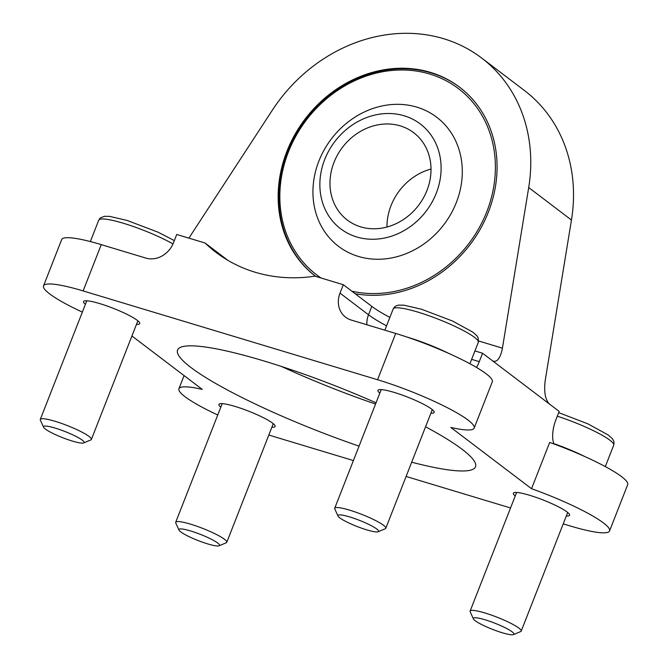 <?xml version="1.0" encoding="UTF-8"?>
<svg xmlns="http://www.w3.org/2000/svg" width="668" height="668" viewBox="0 0 668 668"><rect width="100%" height="100%" fill="white"/><g stroke="black" fill="none" stroke-linecap="round" stroke-linejoin="round"><path stroke-width="1" d="M353.405 460.569L275.542 437.081A73.146 11.064 21.4 0 1 268.837 434.985M217.751 414.97A73.146 11.064 21.4 0 1 178.932 388.734A73.146 11.064 21.4 0 1 202.245 389.394L131.922 335.971M474.163 428.079L492.299 381.795A73.146 11.064 -158.6 0 0 395.69 333.449L351.134 320.014A22.862 19.931 127.2 0 1 345.556 317.175A22.862 19.931 127.2 0 1 340.012 293.127L343.31 284.71L314.945 276.16A160.011 139.545 127.2 0 1 215.998 252.362A160.011 139.545 127.2 0 1 205.093 243.018L176.728 234.468L173.429 242.885A22.862 19.931 127.2 0 1 145.816 258.073L101.26 244.638A73.146 11.064 -158.6 0 0 61.665 239.603L43.529 285.887A73.146 11.064 21.4 0 1 83.124 290.922L377.554 379.733A73.146 11.064 21.4 0 1 474.163 428.079A73.146 11.064 21.4 0 1 450.842 427.428L531.536 488.717A73.146 11.064 21.4 0 1 609.567 530.926A73.146 11.064 21.4 0 1 569.971 525.891L563.233 523.862M82.348 312.115A73.146 11.064 21.4 0 1 43.529 285.887M531.536 488.717L549.68 442.433A73.146 11.064 21.4 0 1 627.703 484.642L609.567 530.926M553.964 443.986A22.862 10.638 -73.2 0 1 555.885 419.846L559.174 411.43L482.572 353.238L479.273 361.655A22.862 10.638 -73.2 0 1 476.501 367.45M510.536 507.964L406.094 476.459M205.093 243.018L227.922 260.361M482.572 353.238L474.931 350.934M389.861 317.417A75.434 11.406 21.4 0 1 371.817 306.37L343.31 284.71M549.38 403.99C545.238 399.623 543.835 391.84 545.188 380.635L571.457 220.022L528.697 187.549A155.444 135.554 -52.8 0 0 481.636 58.007A155.444 135.554 -52.8 0 0 272.327 110.212L188.877 238.134M315.622 276.36A118.871 103.657 127.2 0 1 287.599 151.945A118.871 103.657 127.2 0 1 459.868 87.399M355.134 293.695A118.871 103.657 -52.8 0 0 488.341 212.165A118.871 103.657 -52.8 0 0 459.517 87.132A118.871 103.657 -52.8 0 0 305.117 119.021A118.871 103.657 -52.8 0 0 315.605 276.36M481.636 58.007L524.397 90.481A155.444 135.554 127.2 0 1 571.457 220.022M515.228 495.998A30.177 4.559 21.4 0 1 513.366 493.226A30.177 4.559 21.4 0 1 543.126 499.99A30.177 4.559 21.4 0 1 569.553 515.253A30.177 4.559 21.4 0 1 566.305 516.022M220.799 407.188A30.177 4.559 21.4 0 1 218.945 404.416A30.177 4.559 21.4 0 1 248.705 411.179A30.177 4.559 21.4 0 1 275.132 426.434A30.177 4.559 21.4 0 1 271.884 427.211M379.825 393.151A30.177 4.559 21.4 0 1 377.963 390.379A30.177 4.559 21.4 0 1 407.722 397.134A30.177 4.559 21.4 0 1 434.15 412.398A30.177 4.559 21.4 0 1 430.902 413.166M85.395 304.332A30.177 4.559 21.4 0 1 83.533 301.569A30.177 4.559 21.4 0 1 113.293 308.324A30.177 4.559 21.4 0 1 139.721 323.588A30.177 4.559 21.4 0 1 136.481 324.356M359.058 446.132A160.011 24.198 21.4 0 1 190.956 367.509A160.011 24.198 21.4 0 1 177.563 350.024A160.011 24.198 21.4 0 1 376.034 402.812M425.566 426.785A160.011 24.198 21.4 0 1 475.524 466.79A160.011 24.198 21.4 0 1 411.68 462.206M478.647 340.981L502.428 348.162L528.697 187.549M502.428 348.162C500.599 357.413 497.668 361.814 493.627 361.338L492.366 360.678M431.01 169.037A54.859 47.845 -52.8 0 0 386.981 227.011M426.977 190.397A54.859 47.845 -52.8 0 0 413.676 132.681A54.859 47.845 -52.8 0 0 342.392 147.436A54.859 47.845 -52.8 0 0 347.302 220.056A54.859 47.845 -52.8 0 0 426.977 190.397M436.271 193.202A65.831 57.415 -52.8 0 0 373.161 115.489A65.831 57.415 -52.8 0 0 332.029 220.432A65.831 57.415 -52.8 0 0 436.271 193.202M456.336 202.513A81.104 70.725 -52.8 0 0 378.589 106.78A81.104 70.725 -52.8 0 0 327.921 236.063A81.104 70.725 -52.8 0 0 456.336 202.513M351.844 291.198A117.042 102.062 -52.8 0 0 486.788 211.698A117.042 102.062 -52.8 0 0 438.367 77.112A117.042 102.062 -52.8 0 0 297.344 133.508A117.042 102.062 -52.8 0 0 321.032 277.997M375.55 404.056A160.011 24.198 21.4 0 1 281.478 366.473M83.7 442.934L90.84 439.92A27.43 4.15 -158.6 0 0 91.374 439.444A27.43 4.15 -158.6 0 0 67.351 425.574A27.43 4.15 -158.6 0 0 40.297 419.429A27.43 4.15 -158.6 0 0 40.364 420.13L43.545 427.194A21.819 3.298 -158.6 0 0 45.324 429.023A21.819 3.298 -158.6 0 0 66.023 438.959A21.819 3.298 -158.6 0 0 83.7 442.934A21.819 3.298 -158.6 0 0 65.013 431.528A21.819 3.298 -158.6 0 0 43.545 427.194M378.13 531.745L385.269 528.73A27.43 4.15 -158.6 0 0 385.803 528.254A27.43 4.15 -158.6 0 0 361.772 514.385A27.43 4.15 -158.6 0 0 334.718 508.239A27.43 4.15 -158.6 0 0 334.793 508.949L337.975 516.013A21.819 3.298 -158.6 0 0 339.745 517.834A21.819 3.298 -158.6 0 0 360.453 527.77A21.819 3.298 -158.6 0 0 378.13 531.745A21.819 3.298 -158.6 0 0 359.442 520.339A21.819 3.298 -158.6 0 0 337.975 516.013M219.112 545.789L226.243 542.767A27.43 4.15 -158.6 0 0 226.778 542.299A27.43 4.15 -158.6 0 0 202.755 528.421A27.43 4.15 -158.6 0 0 175.701 522.276A27.43 4.15 -158.6 0 0 175.767 522.986L178.957 530.05A21.819 3.298 -158.6 0 0 180.727 531.87A21.819 3.298 -158.6 0 0 201.435 541.815A21.819 3.298 -158.6 0 0 219.112 545.789A21.819 3.298 -158.6 0 0 200.417 534.375A21.819 3.298 -158.6 0 0 178.957 530.05M513.533 634.6L520.673 631.577A27.43 4.15 -158.6 0 0 521.207 631.11A27.43 4.15 -158.6 0 0 497.176 617.24A27.43 4.15 -158.6 0 0 470.122 611.086A27.43 4.15 -158.6 0 0 470.197 611.796L473.378 618.86A21.819 3.298 -158.6 0 0 475.148 620.681A21.819 3.298 -158.6 0 0 495.856 630.625A21.819 3.298 -158.6 0 0 513.533 634.6A21.819 3.298 -158.6 0 0 494.846 623.186A21.819 3.298 -158.6 0 0 473.378 618.86M101.26 244.638L83.124 290.922M395.69 333.449L377.554 379.733M479.273 361.655L471.633 359.351M366.874 324.757A22.862 19.931 127.2 0 1 368.519 314.787A75.434 11.406 -158.6 0 0 386.563 325.834M371.817 306.37L368.519 314.787L340.012 293.127M172.979 243.954A45.716 6.914 -158.6 0 0 127.204 224.456A45.716 6.914 -158.6 0 0 98.747 220.156L90.355 241.565M393.168 308.967L394.613 306.879L396.249 305.802L398.704 305.117L404.006 305.184L421.533 309.242L452.461 320.991L472.919 332.188L476.877 335.77L478.204 337.933L478.305 342.333A45.716 6.914 -158.6 0 0 438.258 319.212A45.716 6.914 -158.6 0 0 393.168 308.967L384.86 330.184M449.28 353.648A45.716 6.914 -158.6 0 0 406.779 336.989M558.698 412.649L587.865 423.846L608.323 435.043L612.289 438.625L613.608 440.78L614.076 442.684L613.708 445.18A45.716 6.914 -158.6 0 0 557.304 416.214M584.684 456.495A45.716 6.914 -158.6 0 0 553.822 443.61M184.084 375.591L178.932 388.734M174.323 240.605L158.032 232.18L127.104 220.432L109.585 216.374L104.283 216.307L100.183 218.069L98.747 220.156M86.782 300.792L40.297 419.429M137.867 320.815L91.374 439.444M478.305 342.333L469.913 363.743M381.211 389.611L334.718 508.239M432.288 409.626L385.803 528.254M222.194 403.647L175.701 522.276M273.27 423.671L226.778 542.299M613.708 445.18L605.317 466.598M516.615 492.458L470.122 611.086M567.691 512.481L521.207 631.11"/></g></svg>
